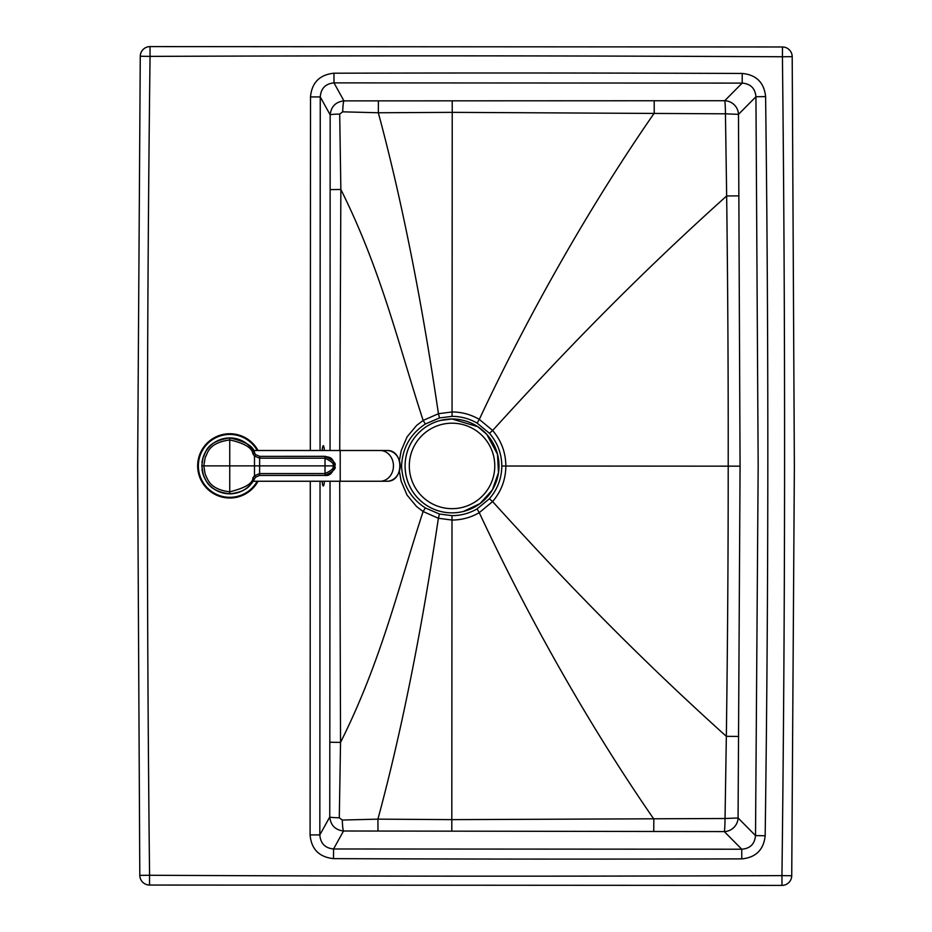 <?xml version="1.0" encoding="UTF-8"?>
<svg xmlns="http://www.w3.org/2000/svg" width="932" height="932" viewBox="0 0 932 932"><rect width="100%" height="100%" fill="white"/><g stroke="black" fill="none" stroke-linecap="round" stroke-linejoin="round"><path stroke-width="1.4" d="M501.824 466.023C501.661 453.593 497.525 442.677 489.44 433.275L477.126 423.128C469.355 418.654 461.002 416.394 452.055 416.348L439.52 417.932L425.388 424.013C410.43 433.811 402.484 447.803 401.564 465.965C402.473 484.139 410.395 498.131 425.342 507.952L439.473 514.045L451.997 515.641C460.944 515.606 469.309 513.357 477.067 508.895L489.405 498.76C497.502 489.37 501.637 478.466 501.824 466.023L728.207 466.163C728.23 553.643 727.612 643.709 726.343 736.35L725.038 818.506L738.074 817.97L755.514 835.608C754.745 844.008 750.155 848.551 741.744 849.215L333.551 848.982C325.07 848.132 320.492 843.448 319.827 834.909L310.088 834.909L310.286 481.25M399.42 460.571L401.133 450.808L407.086 436.863L416.616 425.435L423.151 420.437L438.436 413.715L452.055 411.956L452.23 112.353L725.446 113.809L726.657 195.953C727.822 288.605 728.335 378.672 728.207 466.163L740.066 466.163L738.074 817.97A13.98 13.642 -44.7 0 1 724.304 831.589A13.98 0.769 -89.6 0 0 725.038 818.506L451.822 819.636L377.914 819.146L342.3 820.043L339.295 817.783A10.835 0.781 0.4 0 1 329.753 817.014L330.033 481.25M740.066 466.163L738.482 114.356L725.446 113.809A13.98 0.769 89.7 0 0 724.723 100.726L343.955 100.877C335.695 101.879 331.105 106.528 330.161 114.846L330.045 450.505M765.603 96.613L755.945 96.742C755.176 88.342 750.598 83.798 742.187 83.111L724.723 100.726A13.98 13.642 44.8 0 1 738.482 114.356L755.945 96.742L758.17 466.175L755.514 835.608L765.172 835.736A27959.627 27959.627 0 0 0 765.603 96.613C764.112 82.54 756.318 74.816 742.233 73.453A62897.08 62897.08 0 0 0 333.971 73.209C319.594 74.746 311.777 82.657 310.507 96.928L320.258 96.928L320.049 450.505M452.218 100.831L452.23 112.353L378.322 112.76L342.708 111.828A12.034 1.293 90.8 0 1 343.955 100.877L333.994 82.878C325.513 83.717 320.934 88.4 320.258 96.928L330.161 114.846A10.835 0.781 -0.3 0 1 339.702 114.077L340.856 189.464L339.726 450.505M339.295 817.783L340.541 742.396L339.702 481.25M765.172 835.736C763.669 849.809 755.864 857.533 741.779 858.885A62897.08 62897.08 0 0 1 333.516 858.64L333.551 848.982L343.524 830.995C335.275 829.981 330.685 825.321 329.753 817.014L319.827 834.909L320.037 481.25M742.233 73.453L742.187 83.111L333.994 82.878L333.971 73.209M399.397 471.243L401.11 481.133L407.051 495.09L416.569 506.519L423.105 511.528L438.378 518.262L451.997 520.044C461.736 520.009 470.823 517.54 479.258 512.647L492.597 501.579C501.3 491.339 505.727 479.491 505.855 466.023C505.738 452.568 501.334 440.708 492.644 430.468L479.304 419.388C470.881 414.484 461.794 412.002 452.055 411.956L452.055 416.348M792.2 56.584A9.786 9.786 0 0 0 782.472 46.973L150.017 46.6L150.052 56.386A34927.562 34927.562 0 0 0 147.419 465.825A34927.562 34927.562 0 0 0 149.574 875.264L149.528 885.051L781.983 885.4L149.528 885.051A9.786 9.786 29.6 0 1 139.8 875.369L149.574 875.264A69864.712 69864.712 0 0 0 781.948 875.614L781.983 885.4A9.786 9.786 -29.5 0 0 791.734 875.742L794.367 466.198L792.2 56.654A9.786 9.786 29.6 0 0 782.472 46.973L782.426 56.759L792.2 56.654L794.367 466.198L791.734 875.742L781.948 875.614A34927.562 34927.562 0 0 0 784.581 466.186A34927.562 34927.562 0 0 0 782.426 56.759A69864.712 69864.712 0 0 0 150.052 56.386L140.266 56.258L137.633 465.814L139.8 875.369L137.633 465.814L140.266 56.258A9.786 9.786 -29.5 0 1 150.017 46.6L150.017 46.6A9.786 9.786 0 0 0 140.278 56.2M741.779 858.885L741.744 849.215L724.304 831.589L343.524 830.995A12.034 1.293 -90.8 0 1 342.3 820.043M451.799 831.169L451.997 515.641M342.708 111.828L339.702 114.077M452.032 512.856A46.926 46.926 75.9 0 0 463.437 511.447L480.05 503.571L492.364 489.941L498.48 472.606L497.49 454.257L486.749 434.335L477.801 426.705L452.032 418.992A46.926 46.926 75.9 0 0 405.105 465.93A46.926 46.926 75.9 0 0 463.437 511.447L463.437 511.447A46.926 46.926 75.9 0 0 452.032 418.992L440.626 420.402A46.926 46.926 75.9 0 0 452.032 512.856A46.926 46.926 75.9 0 0 498.97 465.93M474.167 507.311A46.926 46.926 75.9 0 0 485.77 498.55M497.117 478.955A46.926 46.926 75.9 0 0 498.946 467.095M229.773 493.832A27.948 27.948 0 0 0 254.984 478.011M229.808 437.923A27.948 27.948 0 0 0 229.773 437.923A27.948 27.948 0 0 1 254.984 453.744M254.972 453.733L253.888 451.705M253.888 480.05L253.143 481.25L253.888 480.05M202.023 469.367A27.948 27.948 0 0 0 254.634 478.594C251.162 482.823 249.962 491.467 229.75 493.832C207.055 491.001 205.937 479.223 203.327 474.994L201.801 465.872L203.083 457.507C205.949 453.779 204.562 441.815 229.75 437.923C245.733 441.523 254.028 446.591 254.634 453.162A27.948 27.948 0 0 0 202.023 462.388L201.988 462.645M252.922 453.977L254.483 455.993L259.562 458.171L325.012 458.195C331.943 461.631 334.518 464.194 332.712 465.872L203.805 465.872L205.226 457.321C207.766 454.07 207.358 443.061 229.75 439.927C244.592 443.248 252.316 447.931 252.922 453.977L254.634 453.162L255.741 454.653L259.783 456.377L325.012 456.377C333.656 460.711 336.825 463.88 334.518 465.872C336.708 468.237 333.54 471.406 325.012 475.378L259.783 475.437L259.562 473.584L254.483 475.763L252.922 477.778C252.945 483.312 245.221 487.995 229.75 491.828C208.651 489.195 207.615 478.267 205.191 474.318L203.805 465.872L201.801 465.872M259.783 475.378L255.741 477.102L254.483 475.763L254.483 455.993L255.741 454.653L254.646 453.162M259.783 456.377L259.783 458.171M259.62 475.39L255.741 477.102L254.634 478.594L252.922 477.778M325.012 456.377L325.012 456.319C329.311 457.67 332.782 456.226 334.576 465.872L332.712 465.872C334.425 467.852 331.862 470.415 325.012 473.561L259.783 473.584M259.62 456.365L325.012 456.319L325.012 475.437C329.742 476.101 332.922 472.92 334.576 465.872L334.518 465.872M258.036 450.505A32.142 32.142 0 0 0 197.666 465.872A32.142 32.142 0 0 0 258.036 481.25M322.554 484.419L322.146 481.25A20.259 1.771 90 0 0 324.429 481.25M324.441 450.505A20.259 1.771 90 0 0 322.146 450.505M310.507 96.928L310.309 450.505M425.342 507.952L423.105 511.528C399.001 584.958 381.363 660.963 340.541 742.396L329.846 742.245M333.516 858.64C319.14 857.091 311.335 849.18 310.088 834.909M377.996 831.029L377.914 819.146C403.556 724.607 423.408 619.139 438.378 518.262L439.473 514.045M653.751 831.332L653.821 819.065C587.836 723.686 526.836 614.642 479.258 512.647L477.067 508.895M489.405 498.76L492.597 501.579C559.014 574.799 632.013 651.456 726.343 736.35L738.657 736.443M738.971 195.883L726.657 195.953C632.222 280.753 559.142 357.317 492.644 430.468L489.44 433.275M654.182 100.901L654.229 113.168C588.139 208.465 527.011 317.439 479.304 419.388L477.126 423.128M149.528 885.051L149.528 885.051A9.786 9.786 0 0 1 139.8 875.439M378.415 100.877L378.322 112.76C403.859 207.335 423.582 312.826 438.436 413.715L439.52 417.932M330.173 189.615L340.856 189.476C381.584 270.956 399.141 346.984 423.151 420.437L425.388 424.013M409.299 465.918A42.744 42.744 75.9 0 0 452.032 508.662A42.744 42.744 75.9 0 0 494.776 465.918A42.744 42.744 75.9 0 0 452.032 423.186A42.744 42.744 75.9 0 0 409.299 465.918M386.85 450.505A15.378 13.316 90 0 1 400.166 465.872A15.378 13.316 90 0 1 386.85 481.25L380.151 481.25A15.378 13.316 90 0 0 393.455 465.872A15.378 13.316 90 0 0 380.151 450.505L386.85 450.505C404.138 449.585 404.138 482.159 386.85 481.25M380.151 450.505L340.203 450.505L340.203 481.25L380.151 481.25M229.75 437.923L229.75 493.832C240.899 493.412 249.194 488.333 254.634 478.594L255.741 477.102M257.698 465.872L263.29 465.872M325.012 475.437L259.62 475.448L259.62 456.307L255.741 454.653M257.232 450.505A31.443 31.443 0 0 0 198.365 465.872A31.443 31.443 0 0 0 257.232 481.25M322.169 450.505L322.565 447.43M782.472 46.973L150.017 46.6M781.983 885.4A9.786 9.786 0 0 0 791.722 875.8M253.143 450.505L340.203 450.505M253.143 481.25L340.203 481.25"/></g></svg>
